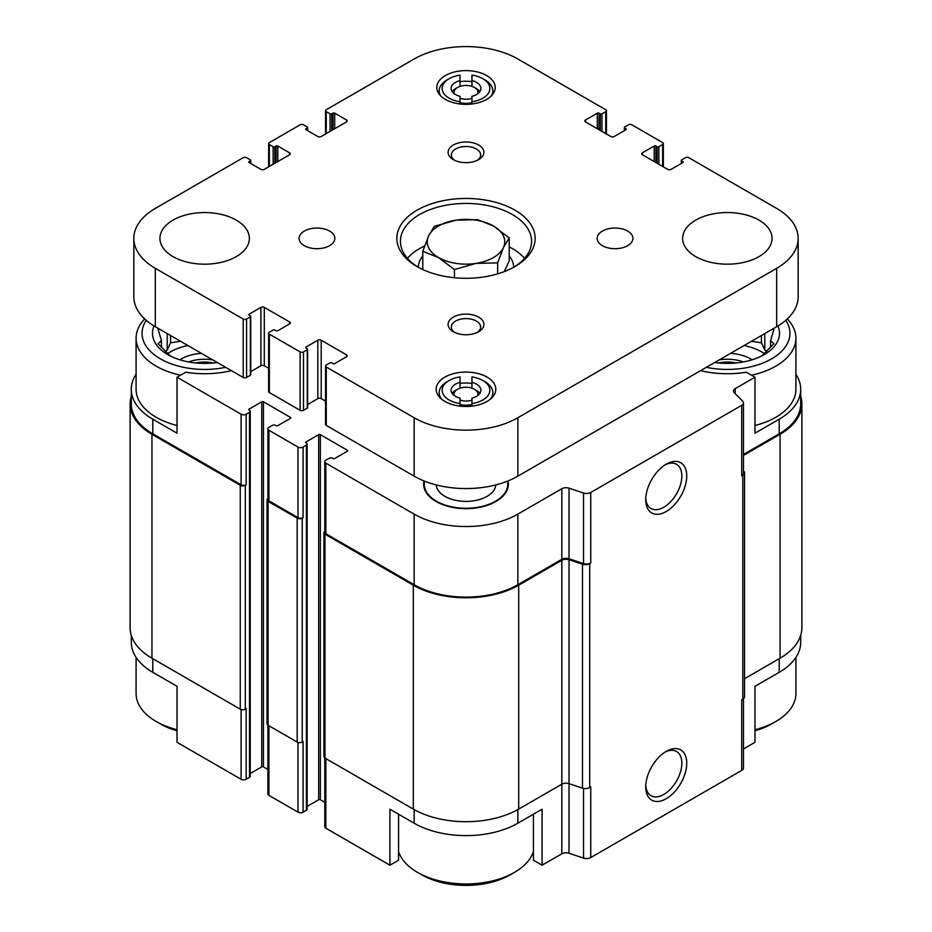 <?xml version="1.0" encoding="UTF-8"?>
<svg xmlns="http://www.w3.org/2000/svg" width="932" height="932" viewBox="0 0 932 932"><rect width="100%" height="100%" fill="white"/><g stroke="black" fill="none" stroke-linecap="round" stroke-linejoin="round"><path stroke-width="1.4" d="M800.693 635.449L800.693 642.381A73.325 42.336 0 0 1 779.21 672.322L754.978 686.313L754.978 742.291L743.468 748.932M743.468 454.443L779.21 433.811L779.21 419.202L754.978 433.194L754.978 377.215L746.322 372.218A70.051 40.437 180 0 1 700.573 370.656M231.427 370.656A70.051 40.437 180 0 1 185.678 372.218L177.022 377.215L241.108 414.216A3.577 2.062 0 0 0 246.165 414.216L249.531 412.27A2.388 1.375 0 0 0 250.23 411.292A2.388 1.375 0 0 0 249.531 410.325L249.112 409.101A1.188 0.687 0 0 0 249.112 410.08M249.112 409.101L261.764 401.797A1.188 0.687 0 0 1 263.441 401.797L290.423 417.373A1.188 0.687 0 0 1 290.423 418.352L277.783 425.656A1.188 0.687 0 0 1 276.093 425.656L275.674 425.411A2.388 1.375 0 0 0 272.295 425.411L268.929 427.357A3.577 2.062 0 0 0 267.88 428.813A3.577 2.062 0 0 0 268.929 430.281L298.007 447.069A3.577 2.062 0 0 0 303.075 447.069L306.442 445.123A2.388 1.375 0 0 0 307.141 444.145A2.388 1.375 0 0 0 306.442 443.178L306.022 441.954A1.188 0.687 0 0 0 306.022 442.933M306.022 441.954L318.674 434.662A1.188 0.687 0 0 1 320.352 434.662L347.333 450.238A1.188 0.687 0 0 1 347.333 451.205L334.693 458.509A1.188 0.687 0 0 1 333.004 458.509L332.584 458.264A2.388 1.375 0 0 0 329.206 458.264L325.839 460.21A3.577 2.062 0 0 0 324.79 461.678A3.577 2.062 0 0 0 325.839 463.134L414.146 514.126A73.325 42.336 0 0 0 517.854 514.126L561.833 488.729A5.965 3.437 0 0 1 569.021 488.182L583.548 493.028A5.965 3.437 0 0 0 590.748 492.48L741.721 405.315A5.965 3.437 0 0 0 743.468 402.88A5.965 3.437 0 0 0 742.676 401.156L734.288 392.768A5.965 3.437 0 0 1 733.484 391.056A5.965 3.437 0 0 1 735.232 388.621L754.978 377.215M424.013 480.924A42.371 24.465 0 0 0 424.398 488.822A42.371 24.465 0 0 0 466 508.651A42.371 24.465 0 0 0 507.602 488.822A42.371 24.465 0 0 0 507.987 480.924M398.57 814.218L398.57 860.201L389.914 865.199L389.914 809.221L414.146 823.212A73.325 42.336 0 0 0 517.854 823.212L517.854 809.582M533.43 814.218L533.43 860.201L542.086 865.199L542.086 809.221L517.854 823.212M250.23 411.292L250.23 776.368A2.388 1.375 0 0 1 249.531 777.346L246.165 779.292A3.577 2.062 0 0 1 241.108 779.292L177.022 742.291L177.022 686.313L152.79 672.322L152.79 658.691M177.022 377.215L177.022 433.194L152.79 419.202A73.325 42.336 0 0 1 131.307 389.273A73.325 42.336 0 0 1 136.084 374.245M779.21 419.202A73.325 42.336 0 0 0 800.693 389.273A73.325 42.336 0 0 0 795.916 374.245M779.21 433.811A73.325 42.336 0 0 0 800.693 403.871L800.693 389.273M131.307 389.273L131.307 403.871A73.325 42.336 0 0 0 152.79 433.811L241.108 484.791A3.577 2.062 0 0 0 246.165 484.791L246.165 414.216M542.086 865.199L561.833 853.805A5.965 3.437 0 0 1 569.021 853.258L569.021 783.649L582.488 788.134A5.965 3.437 0 0 0 589.676 787.587L590.748 786.969L590.748 857.557L741.721 770.391A5.965 3.437 0 0 0 743.468 767.956L743.468 698.72M561.833 560.283A5.965 3.437 0 0 1 569.021 559.736L569.021 783.649A5.965 3.437 0 0 0 561.833 784.196L561.833 560.283L518.693 585.191A74.525 43.023 0 0 1 413.307 585.191L324.988 534.199A3.577 2.062 0 0 1 323.94 532.743A3.577 2.062 0 0 1 324.79 531.403M323.94 532.743L323.94 756.656A3.577 2.062 0 0 0 324.988 758.112L413.307 809.104A74.525 43.023 0 0 0 518.693 809.104L561.833 784.196L561.833 853.805M741.721 770.391L741.721 699.804L742.792 699.186A5.965 3.437 0 0 0 744.54 696.752L744.54 472.839A5.965 3.437 0 0 0 743.736 471.126L743.468 470.846M744.54 678.706L780.049 658.202A74.525 43.023 0 0 0 801.881 627.784L801.881 403.871A74.525 43.023 0 0 0 800.693 396.205M131.307 396.205A74.525 43.023 0 0 0 130.119 403.871L130.119 627.784A74.525 43.023 0 0 0 151.951 658.202L240.258 709.194A3.577 2.062 0 0 0 245.314 709.194L246.165 708.704L246.165 779.292M324.79 461.678L324.79 532.254A3.577 2.062 0 0 0 325.839 533.71L414.146 584.702A73.325 42.336 0 0 0 517.854 584.702L561.833 559.317L561.833 488.729M569.021 559.736L582.488 564.221A5.965 3.437 0 0 0 589.676 563.674L590.748 563.056A5.965 3.437 0 0 1 583.548 563.604L569.021 558.769A5.965 3.437 0 0 0 561.833 559.317M666.24 798.701A28.997 16.741 120 0 0 686.744 763.192A28.997 16.741 120 0 0 666.24 751.355A28.997 16.741 120 0 0 645.736 786.864A28.997 16.741 120 0 0 666.24 798.701M666.24 511.517A28.997 16.741 120 0 0 686.744 475.996A28.997 16.741 120 0 0 666.24 464.159A28.997 16.741 120 0 0 645.736 499.68A28.997 16.741 120 0 0 666.24 511.517M743.468 402.88L743.468 473.456A5.965 3.437 0 0 1 741.721 475.891L742.792 475.273A5.965 3.437 0 0 0 744.54 472.839M130.119 403.871A74.525 43.023 0 0 0 151.951 434.289L240.258 485.281A3.577 2.062 0 0 0 245.314 485.281L246.165 484.791M250.23 773.525L261.764 766.873L261.764 401.797M267.88 769.436L263.441 766.873A1.188 0.687 0 0 0 261.764 766.873M267.88 428.813L267.88 499.401A3.577 2.062 0 0 0 268.929 500.857L298.007 517.656A3.577 2.062 0 0 0 303.075 517.656L303.075 447.069M267.88 498.55A3.577 2.062 0 0 0 267.03 499.89A3.577 2.062 0 0 0 268.078 501.346L297.168 518.134A3.577 2.062 0 0 0 302.224 518.134L303.075 517.656M267.03 499.89L267.03 723.791A3.577 2.062 0 0 0 268.078 725.259L297.168 742.047A3.577 2.062 0 0 0 302.224 742.047L303.075 741.569L303.075 812.145L306.442 810.199A2.388 1.375 0 0 0 307.141 809.221L307.141 444.145M307.141 806.39L318.674 799.738L318.674 434.662M324.79 802.289L320.352 799.738A1.188 0.687 0 0 0 318.674 799.738M743.468 455.41L780.049 434.289A74.525 43.023 0 0 0 801.881 403.871M324.79 757.984L324.79 826.742A3.577 2.062 0 0 0 325.839 828.21L389.914 865.199M569.021 853.258L583.548 858.104A5.965 3.437 0 0 0 590.748 857.557M131.307 635.449L131.307 642.381A73.325 42.336 0 0 0 152.79 672.322M267.88 725.131L267.88 793.889A3.577 2.062 0 0 0 268.929 795.357L298.007 812.145A3.577 2.062 0 0 0 303.075 812.145M645.771 498.189A25.537 14.737 120 0 0 651.025 508.534A25.537 14.737 120 0 0 663.782 507.276A25.537 14.737 120 0 0 680.465 484.768A25.537 14.737 120 0 0 676.55 464.311A25.537 14.737 120 0 0 664.97 464.94M645.771 785.385A25.537 14.737 120 0 0 651.025 795.73A25.537 14.737 120 0 0 663.782 794.46A25.537 14.737 120 0 0 680.465 771.964A25.537 14.737 120 0 0 676.55 751.507A25.537 14.737 120 0 0 664.97 752.124M787.307 318.954A68.56 39.587 180 0 1 795.916 338.153L795.916 389.273A68.56 39.587 180 0 1 754.978 425.493M177.022 425.493A68.56 39.587 180 0 1 156.157 417.256A68.56 39.587 180 0 1 136.084 389.273L136.084 338.153A68.56 39.587 180 0 1 144.693 318.954M507.404 481.157A41.73 24.092 180 0 1 507.73 484.186L507.73 486.131A41.73 24.092 180 0 1 507.253 489.754M424.747 489.754A41.73 24.092 180 0 1 424.27 486.131L424.27 484.186A41.73 24.092 180 0 1 424.596 481.157M507.73 484.186A41.73 24.092 180 0 1 481.972 506.449A41.73 24.092 180 0 1 436.491 501.218A41.73 24.092 180 0 1 424.27 484.186M495.777 484.908A29.812 17.207 180 0 1 476.835 500.216A29.812 17.207 180 0 1 444.925 496.36A29.812 17.207 180 0 1 436.223 484.908M225.66 367.336A62.595 36.138 180 0 1 160.374 358.843A62.595 36.138 180 0 1 146.219 320.317M217.307 362.501A52.169 30.115 180 0 1 167.748 354.591A52.169 30.115 180 0 1 154.048 325.967M180.517 375.212A68.56 39.587 180 0 1 156.157 366.148A68.56 39.587 180 0 1 136.084 338.153M159.791 329.299L158.09 329.334L161.434 340.611L158.09 343.733L170.568 356.21M180.54 341.275L170.568 342.825L167.224 350.024L165.174 351.213M167.597 353.554A49.186 28.391 180 0 1 187.903 345.527M179.899 359.81A32.783 18.931 180 0 1 201.51 353.391M188.59 361.942A29.812 17.207 180 0 1 212.776 359.892M195.778 362.967A24.966 14.411 180 0 1 213.498 362.967M177.022 729.721A68.56 39.587 180 0 1 156.157 721.485L156.157 721.485A68.56 39.587 180 0 1 136.084 693.501L136.084 657.409M160.374 723.919L156.157 721.485L160.374 723.919A62.595 36.138 180 0 0 177.022 730.804M533.43 851.533A68.56 39.587 180 0 1 514.476 872.375A68.56 39.587 180 0 1 417.524 872.375L417.524 872.375A68.56 39.587 180 0 1 398.57 851.533M421.742 874.81L417.524 872.375L421.742 874.81A62.595 36.138 180 0 0 510.258 874.81L514.476 872.375M785.781 320.317A62.595 36.138 180 0 1 772.162 358.529A62.595 36.138 180 0 1 706.339 367.336M777.952 325.967A52.169 30.115 180 0 1 714.693 362.501M795.916 338.153A68.56 39.587 180 0 1 751.483 375.212M795.916 657.409L795.916 693.501A68.56 39.587 180 0 1 775.843 721.485A68.56 39.587 180 0 1 754.978 729.721M775.843 721.485L771.626 723.919A62.595 36.138 180 0 1 754.978 730.804M761.432 356.21L773.909 343.733L770.566 340.611L773.909 329.334L772.209 329.299M766.826 351.213L764.776 350.024L761.432 342.825L751.46 341.275M744.097 345.527A49.186 28.391 180 0 1 764.403 353.554M730.49 353.391A32.783 18.931 180 0 1 752.101 359.81M719.224 359.892A29.812 17.207 180 0 1 743.41 361.942M718.502 362.967A24.966 14.411 180 0 1 736.222 362.967M170.568 342.825L170.568 335.52M167.224 350.024L167.224 333.598M161.434 347.45L161.434 340.611M770.566 347.45L770.566 340.611M764.776 350.024L764.776 333.598M761.432 342.825L761.432 335.52M471.965 101.774L471.965 96.334A14.9 8.609 180 0 0 480.9 88.447A14.9 8.609 180 0 0 471.965 80.56L471.965 75.119A23.848 13.77 180 0 1 482.858 78.719A23.848 13.77 180 0 1 489.009 92.07A23.848 13.77 180 0 1 471.965 101.774L471.965 102.66A14.9 8.609 180 0 1 460.035 102.66L460.035 96.334A14.9 8.609 180 0 1 451.1 88.447A14.9 8.609 180 0 1 460.035 80.56L460.035 86.385M452.137 91.616A14.9 8.609 180 0 1 455.457 88.691L457.565 87.48A11.918 6.885 180 0 1 474.435 87.48L474.435 87.48A11.918 6.885 180 0 1 477.65 93.817M476.543 88.691L474.435 87.48L476.543 88.691A14.9 8.609 180 0 1 479.863 91.616M471.965 80.56L471.965 86.385M471.965 403.568L471.965 398.127A14.9 8.609 180 0 0 480.9 390.24A14.9 8.609 180 0 0 471.965 382.353L471.965 376.912A23.848 13.77 180 0 1 482.858 380.501A23.848 13.77 180 0 1 489.009 393.863A23.848 13.77 180 0 1 471.965 403.568L471.965 404.453A14.9 8.609 180 0 1 460.035 404.453L460.035 398.127A14.9 8.609 180 0 1 451.1 390.24A14.9 8.609 180 0 1 460.035 382.353L460.035 388.166M452.137 393.409A14.9 8.609 180 0 1 455.457 390.485L457.565 389.261A11.918 6.885 180 0 1 474.435 389.261L474.435 389.261A11.918 6.885 180 0 1 477.65 395.611M476.543 390.485L474.435 389.261L476.543 390.485A14.9 8.609 180 0 1 479.863 393.409M471.965 383.413L471.965 388.166L471.965 383.413A26.83 15.483 0 0 0 460.035 383.413M482.858 380.501L484.966 381.724A26.83 15.483 180 0 1 492.83 392.675A26.83 15.483 180 0 1 490.302 399.222M482.858 78.719L484.966 79.931A26.83 15.483 180 0 1 492.83 90.882A26.83 15.483 180 0 1 491.49 95.716M682.888 162.552L671.087 169.368A2.388 1.375 0 0 1 667.708 169.368L642.416 154.77A2.388 1.375 0 0 1 641.717 153.792A2.388 1.375 0 0 1 642.416 152.825L654.217 146.009A1.188 0.687 0 0 1 655.907 146.009L657.177 146.743A1.188 0.687 0 0 0 658.854 146.743L662.652 144.553A2.388 1.375 0 0 0 663.351 143.575A2.388 1.375 0 0 0 662.652 142.596L631.884 124.83A2.388 1.375 0 0 0 628.506 124.83L624.708 127.02A1.188 0.687 0 0 0 624.708 127.999L625.978 129.699L614.176 136.515A2.388 1.375 0 0 1 610.798 136.515L585.506 121.917A2.388 1.375 0 0 1 584.807 120.939A2.388 1.375 0 0 1 585.506 119.972L597.307 113.156A1.188 0.687 0 0 1 598.996 113.156L600.266 113.879A1.188 0.687 0 0 0 601.956 113.879L605.742 111.689A2.388 1.375 0 0 0 606.441 110.722A2.388 1.375 0 0 0 605.742 109.743L517.854 58.996A73.325 42.336 0 0 0 414.146 58.996L326.258 109.743A2.388 1.375 0 0 0 325.559 110.722A2.388 1.375 0 0 0 326.258 111.689L330.045 113.879A1.188 0.687 0 0 0 331.734 113.879L333.004 113.156A1.188 0.687 0 0 1 334.693 113.156L346.494 119.972L346.494 121.917L321.202 136.515A2.388 1.375 0 0 1 317.824 136.515L306.022 129.699A1.188 0.687 0 0 1 306.022 128.733L307.292 127.999A1.188 0.687 0 0 0 307.292 127.02L303.494 124.83A2.388 1.375 0 0 0 300.116 124.83L269.348 142.596A2.388 1.375 0 0 0 268.649 143.575A2.388 1.375 0 0 0 269.348 144.553L273.146 146.743A1.188 0.687 0 0 0 274.824 146.743L276.093 146.009A1.188 0.687 0 0 1 277.783 146.009L289.584 152.825L289.584 154.77L264.292 169.368A2.388 1.375 0 0 1 260.913 169.368L249.112 162.552A1.188 0.687 0 0 1 249.112 161.585L250.382 160.852A1.188 0.687 0 0 0 250.382 159.885L246.584 157.694A2.388 1.375 0 0 0 243.205 157.694L155.318 208.43A73.325 42.336 0 0 0 133.835 238.371A73.325 42.336 0 0 0 155.318 268.311L243.205 319.047A2.388 1.375 0 0 0 246.584 319.047L250.382 316.857A1.188 0.687 0 0 0 250.382 315.89L249.112 315.156A1.188 0.687 0 0 1 249.112 314.189L260.913 307.374A2.388 1.375 0 0 1 264.292 307.374L289.584 321.971L289.584 323.917L277.783 330.732A1.188 0.687 0 0 1 276.093 330.732L274.824 329.998A1.188 0.687 0 0 0 273.146 329.998L269.348 332.188A2.388 1.375 0 0 0 268.649 333.167A2.388 1.375 0 0 0 269.348 334.145L300.116 351.912A2.388 1.375 0 0 0 303.494 351.912L307.292 349.721A1.188 0.687 0 0 0 307.292 348.743L306.022 348.009A1.188 0.687 0 0 1 306.022 347.042L317.824 340.227A2.388 1.375 0 0 1 321.202 340.227L346.494 354.824L346.494 356.77L334.693 363.585A1.188 0.687 0 0 1 333.004 363.585L331.734 362.863A1.188 0.687 0 0 0 330.045 362.863L326.258 365.053A2.388 1.375 0 0 0 325.559 366.02L325.559 424.433A2.388 1.375 0 0 0 326.258 425.411L414.146 476.159A73.325 42.336 0 0 0 517.854 476.159L776.682 326.713A73.325 42.336 0 0 0 798.165 296.784L798.165 238.371A73.325 42.336 0 0 0 776.682 208.43L688.795 157.694A2.388 1.375 0 0 0 685.416 157.694L681.618 159.885A1.188 0.687 0 0 0 681.618 160.852L682.888 162.552A1.188 0.687 0 0 0 682.888 161.585M325.559 366.02A2.388 1.375 0 0 0 326.258 366.998L414.146 417.746A73.325 42.336 0 0 0 517.854 417.746L776.682 268.311A73.325 42.336 0 0 0 798.165 238.371M625.978 129.699A1.188 0.687 0 0 0 625.978 128.733M346.494 121.917A2.388 1.375 0 0 0 347.193 120.939A2.388 1.375 0 0 0 346.494 119.972M289.584 154.77A2.388 1.375 0 0 0 290.283 153.792A2.388 1.375 0 0 0 289.584 152.825M133.835 238.371L133.835 296.784A73.325 42.336 0 0 0 155.318 326.713L243.205 377.46A2.388 1.375 0 0 0 246.584 377.46L250.382 375.27A1.188 0.687 0 0 0 250.731 374.781L250.731 316.379M250.731 371.658L260.913 365.775A2.388 1.375 0 0 1 264.292 365.775L268.649 368.303M289.584 323.917A2.388 1.375 0 0 0 290.283 322.95A2.388 1.375 0 0 0 289.584 321.971M268.649 333.167L268.649 391.58A2.388 1.375 0 0 0 269.348 392.547L300.116 410.325A2.388 1.375 0 0 0 303.494 410.325L307.292 408.134A1.188 0.687 0 0 0 307.63 407.645L307.63 349.232M307.63 404.523L317.824 398.64A2.388 1.375 0 0 1 321.202 398.64L325.559 401.156M346.494 356.77A2.388 1.375 0 0 0 347.193 355.803A2.388 1.375 0 0 0 346.494 354.824M173.026 256.626A44.713 25.816 0 0 0 221.746 262.218A44.713 25.816 0 0 0 249.357 238.371A44.713 25.816 0 0 0 204.644 212.554A44.713 25.816 0 0 0 159.931 238.371A44.713 25.816 0 0 0 173.026 256.626M304.31 245.675A17.883 10.322 0 0 0 323.8 247.912A17.883 10.322 0 0 0 334.844 238.371A17.883 10.322 0 0 0 316.962 228.049A17.883 10.322 0 0 0 299.079 238.371A17.883 10.322 0 0 0 304.31 245.675M602.398 245.675A17.883 10.322 0 0 0 621.889 247.912A17.883 10.322 0 0 0 632.921 238.371A17.883 10.322 0 0 0 615.038 228.049A17.883 10.322 0 0 0 597.156 238.371A17.883 10.322 0 0 0 602.398 245.675M695.75 256.626A44.713 25.816 0 0 0 744.47 262.218A44.713 25.816 0 0 0 772.069 238.371A44.713 25.816 0 0 0 727.356 212.554A44.713 25.816 0 0 0 682.643 238.371A44.713 25.816 0 0 0 695.75 256.626M487.075 377.099A29.812 17.207 180 0 1 495.812 389.261A29.812 17.207 180 0 1 466 406.48A29.812 17.207 180 0 1 436.188 389.261A29.812 17.207 180 0 1 454.595 373.371A29.812 17.207 180 0 1 487.075 377.099M514.895 210.143A69.154 39.925 180 0 1 514.895 266.599A69.154 39.925 180 0 1 417.105 266.599A69.154 39.925 180 0 1 417.105 210.143A69.154 39.925 180 0 1 514.895 210.143M453.348 159.628A17.883 10.322 0 0 0 478.652 159.628A17.883 10.322 0 0 0 478.652 145.019A17.883 10.322 0 0 0 453.348 145.019A17.883 10.322 0 0 0 453.348 159.628L453.348 159.628M453.348 331.722A17.883 10.322 0 0 0 478.652 331.722A17.883 10.322 0 0 0 478.652 317.113A17.883 10.322 0 0 0 453.348 317.113A17.883 10.322 0 0 0 453.348 331.722L453.348 331.722M445.345 99.398A29.207 16.869 0 0 0 477.184 103.056A29.207 16.869 0 0 0 495.207 87.48A29.207 16.869 0 0 0 466 70.611A29.207 16.869 0 0 0 436.793 87.48A29.207 16.869 0 0 0 445.345 99.398M477.394 332.375A14.656 8.458 0 0 0 480.656 327.05A14.656 8.458 0 0 0 466 318.593A14.656 8.458 0 0 0 451.344 327.05A14.656 8.458 0 0 0 454.606 332.375M477.394 160.281A14.656 8.458 0 0 0 480.656 154.957A14.656 8.458 0 0 0 466 146.499A14.656 8.458 0 0 0 451.344 154.957A14.656 8.458 0 0 0 454.606 160.281M418.398 267.333A65.578 37.863 180 0 1 400.422 241.295A65.578 37.863 180 0 1 440.906 206.31A65.578 37.863 180 0 1 512.367 214.523A65.578 37.863 180 0 1 531.578 241.295A65.578 37.863 180 0 1 513.602 267.333M509.222 246.887A65.578 37.863 180 0 1 512.367 248.588A65.578 37.863 180 0 1 524.565 258.327M407.435 258.327A65.578 37.863 180 0 1 424.573 246.013M509.222 255.939A47.695 27.541 180 0 1 513.695 267.274M418.305 267.274A47.695 27.541 180 0 1 422.779 255.939M504.235 271.643L509.222 260.89L509.222 237.916L493.401 225.963L477.58 219.649L455.969 220.173L434.359 226.336L428.569 235.982L422.779 251.29L438.599 257.593L454.42 269.558L476.031 263.383L497.641 262.871L503.431 247.562L509.222 237.916M440.51 95.716A26.83 15.483 180 0 1 439.17 90.882A26.83 15.483 180 0 1 447.034 79.931L449.142 78.719A23.848 13.77 180 0 1 460.035 75.119L460.035 80.56M471.965 81.62A26.83 15.483 0 0 0 460.035 81.62M460.035 101.774A23.848 13.77 180 0 1 442.991 92.07A23.848 13.77 180 0 1 449.142 78.719M471.965 102.66L471.965 103.988M460.035 102.66L460.035 103.988M441.698 399.222A26.83 15.483 180 0 1 439.17 392.675A26.83 15.483 180 0 1 447.034 381.724L449.142 380.501A23.848 13.77 180 0 1 460.035 376.912L460.035 382.353M460.035 403.568A23.848 13.77 180 0 1 442.991 393.863A23.848 13.77 180 0 1 449.142 380.501M471.965 404.453L471.965 406.131M460.035 404.453L460.035 406.131M471.965 400.096A11.918 6.885 180 0 1 460.035 400.096M454.35 395.611A11.918 6.885 180 0 1 457.565 389.261M471.965 98.303A11.918 6.885 180 0 1 460.035 98.303M454.35 93.817A11.918 6.885 180 0 1 457.565 87.48M497.641 273.868L497.641 262.871M454.42 277.736L454.42 269.558M422.779 269.534L422.779 251.29M476.031 263.383A38.748 22.368 180 0 1 438.599 257.593A38.748 22.368 180 0 1 428.569 235.982A38.748 22.368 180 0 1 455.969 220.173A38.748 22.368 180 0 1 493.401 225.963A38.748 22.368 180 0 1 503.431 247.562A38.748 22.368 180 0 1 476.031 263.383M735.232 393.723L735.232 388.621M152.79 433.811L152.79 419.202M241.108 484.791L241.108 414.216M325.839 533.71L325.839 463.134M414.146 584.702L414.146 514.126M517.854 584.702L517.854 514.126M569.021 558.769L569.021 488.182M583.548 563.604L583.548 493.028M590.748 563.056L590.748 492.48M589.676 787.587L589.676 563.674M742.792 699.186L742.792 475.273M741.721 475.891L741.721 405.315M245.314 709.194L245.314 485.281M249.531 777.346L249.531 412.27M263.441 766.873L263.441 401.797M290.423 418.352L290.423 417.373M268.929 500.857L268.929 430.281M298.007 517.656L298.007 447.069M302.224 742.047L302.224 518.134M306.442 810.199L306.442 445.123M320.352 799.738L320.352 434.662M347.333 451.205L347.333 450.238M324.988 758.112L324.988 534.199M413.307 809.104L413.307 585.191M518.693 809.104L518.693 585.191M582.488 788.134L582.488 564.221M780.049 658.202L780.049 434.289M151.951 658.202L151.951 434.289M240.258 709.194L240.258 485.281M268.078 725.259L268.078 501.346M297.168 742.047L297.168 518.134M325.839 828.21L325.839 758.601M414.146 823.212L414.146 809.582M583.548 858.104L583.548 788.414M779.21 672.322L779.21 658.691M241.108 779.292L241.108 709.555M268.929 795.357L268.929 725.748M298.007 812.145L298.007 742.408M776.682 268.311L776.682 326.713M681.618 160.852L681.618 163.286M642.416 152.825L642.416 154.77M654.217 146.009L654.217 161.585M655.907 146.009L655.907 162.552M657.177 146.743L657.177 163.286M658.854 146.743L658.854 164.265M662.652 144.553L662.652 166.455M624.708 127.999L624.708 130.433M585.506 119.972L585.506 121.917M597.307 113.156L597.307 128.733M598.996 113.156L598.996 129.699M600.266 113.879L600.266 130.433M601.956 113.879L601.956 131.4M605.742 111.689L605.742 133.591M326.258 111.689L326.258 133.591M330.045 113.879L330.045 131.4M331.734 113.879L331.734 130.433M333.004 113.156L333.004 129.699M334.693 113.156L334.693 128.733M306.022 128.733L306.022 129.699M307.292 127.999L307.292 130.433M269.348 144.553L269.348 166.455M273.146 146.743L273.146 164.265M274.824 146.743L274.824 163.286M276.093 146.009L276.093 162.552M277.783 146.009L277.783 161.585M249.112 161.585L249.112 162.552M250.382 160.852L250.382 163.286M155.318 268.311L155.318 326.713M243.205 319.047L243.205 377.46M246.584 319.047L246.584 377.46M250.382 316.857L250.382 375.27M249.112 314.189L249.112 315.156M260.913 307.374L260.913 365.775M264.292 307.374L264.292 365.775M269.348 334.145L269.348 392.547M300.116 351.912L300.116 410.325M303.494 351.912L303.494 410.325M307.292 349.721L307.292 408.134M306.022 347.042L306.022 348.009M317.824 340.227L317.824 398.64M321.202 340.227L321.202 398.64M326.258 366.998L326.258 425.411M414.146 417.746L414.146 476.159M517.854 417.746L517.854 476.159M681.269 160.362L681.269 163.484M663.351 143.575L663.351 166.851M624.37 127.509L624.37 130.631M606.441 110.722L606.441 133.998M325.559 110.722L325.559 133.998M307.63 127.509L307.63 130.631M268.649 143.575L268.649 166.851M250.731 160.362L250.731 163.484M439.17 90.882L439.17 94.144M492.83 90.882L492.83 94.144M439.17 392.675L439.17 396.764M492.83 392.675L492.83 396.764"/></g></svg>
